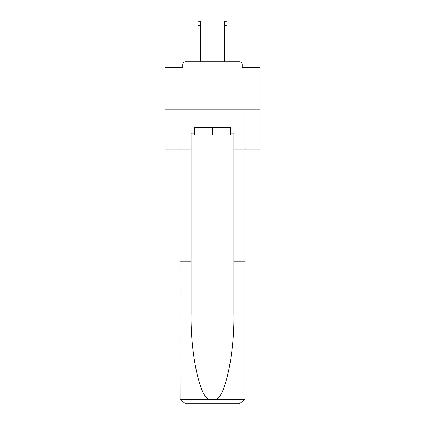 <?xml version="1.0" encoding="UTF-8"?>
<svg xmlns="http://www.w3.org/2000/svg" width="425" height="425" viewBox="0 0 425 425"><rect width="100%" height="100%" fill="white"/><g stroke="black" fill="none" stroke-linecap="round" stroke-linejoin="round"><path stroke-width="0.64" d="M242.239 67.612L242.239 64.573L242.239 67.612L260.004 67.612L260.004 149.133L233.877 149.133L233.877 133.168L230.839 133.168L230.839 127.468L194.161 127.468L194.161 133.168L194.735 133.168M260.004 109.225L164.996 109.225L164.996 149.133L179.913 149.133L179.913 109.225L245.087 109.225L245.087 398.05L245.087 261.237L233.877 261.237L233.877 149.133M164.996 109.225L164.996 67.612L182.761 67.612L182.761 64.573L182.761 67.612M242.239 64.573A2.853 2.853 0 0 0 239.387 61.721L185.613 61.721A2.853 2.853 0 0 0 182.761 64.573M239.387 61.721L227.322 61.721M197.678 61.721L185.613 61.721M230.265 127.468L230.265 135.07L194.735 135.07L194.735 127.468M212.5 127.468L212.5 135.07M194.161 133.168L191.123 133.168L191.123 261.237L179.913 261.237L180.078 399.415L185.613 403.75L239.387 403.75L200.053 403.75M224.947 403.75L239.387 403.75L244.922 399.415L245.087 398.05M191.123 261.237L191.123 314.394C190.533 352.15 199.113 394.453 208.362 399.415L216.638 399.415C225.887 394.453 234.467 352.15 233.877 314.394L233.877 261.237M191.123 149.133L179.913 149.133L179.913 261.237M230.265 133.168L230.839 133.168M200.531 25.527L198.061 25.527L198.061 21.25L200.531 21.25L200.531 61.721M198.061 25.527L198.061 61.721M226.939 21.25L226.939 25.527L224.469 25.527L224.469 21.25L226.939 21.25M224.469 61.721L224.469 25.527M226.939 61.721L226.939 25.527M180.078 399.415L208.362 399.415M216.638 399.415L244.922 399.415"/></g></svg>
